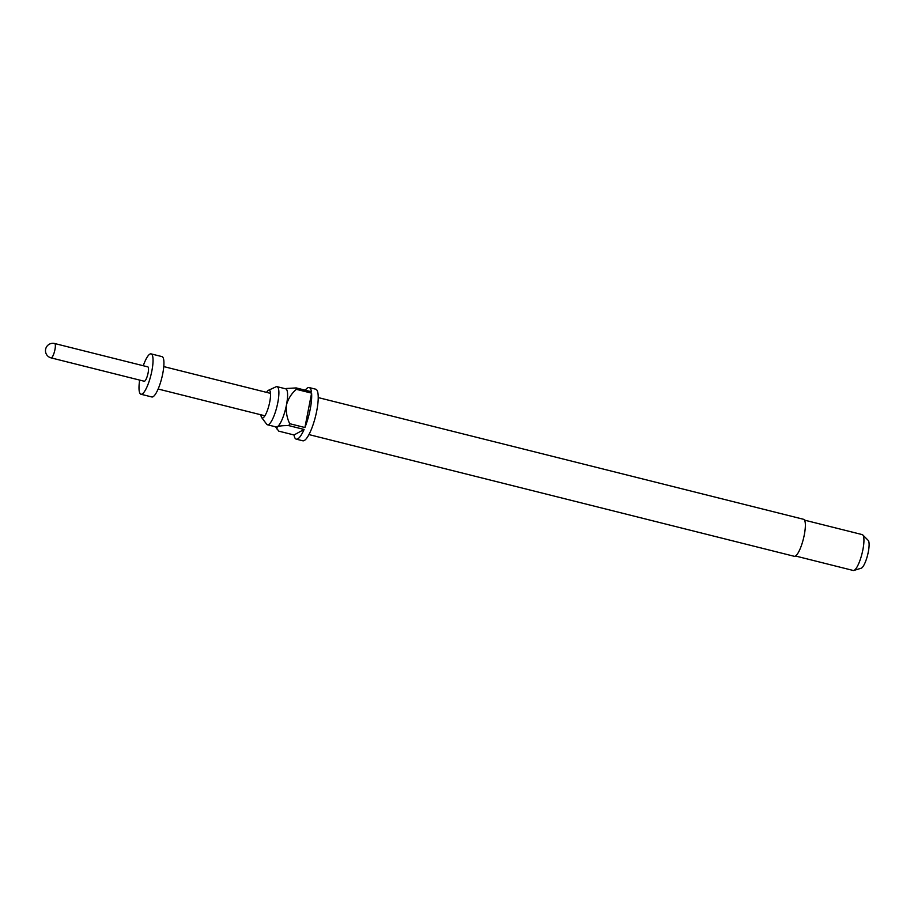 <?xml version="1.0" encoding="UTF-8"?>
<svg xmlns="http://www.w3.org/2000/svg" width="914" height="914" viewBox="0 0 914 914"><rect width="100%" height="100%" fill="white"/><g stroke="black" fill="none" stroke-linecap="round" stroke-linejoin="round"><path stroke-width="1.37" d="M260.924 414.796A14.338 3.462 -75.9 0 0 261.655 417.572A14.338 3.462 -75.9 0 0 263.518 417.515A14.338 3.462 -75.9 0 0 269.756 401.874A14.338 3.462 -75.9 0 0 270.11 391.192A14.338 3.462 -75.9 0 0 268.51 390.267A14.338 3.462 -75.9 0 0 266.545 392.369M261.655 417.572L266.682 424.21A19.651 4.741 -75.9 0 0 267.471 424.782A19.651 4.741 -75.9 0 0 277.787 402.697A19.651 4.741 -75.9 0 0 277.033 386.656A19.651 4.741 -75.9 0 0 276.074 386.782L268.51 390.267M308.943 434.584L794.289 556.306A19.08 4.604 -75.9 0 0 804.297 534.861A19.08 4.604 -75.9 0 0 803.577 519.301L318.221 397.579M277.033 386.656L285.739 388.838A19.651 4.741 104.1 0 1 286.482 404.879A19.651 4.741 104.1 0 1 277.296 426.758A19.651 4.741 104.1 0 1 276.177 426.964L267.471 424.782M275.594 426.815L278.781 431.145L294.022 434.973A26.586 6.409 -75.9 0 0 296.25 439.143L302.785 440.788A26.586 6.409 -75.9 0 0 316.735 410.9A26.586 6.409 -75.9 0 0 315.718 389.204L309.195 387.57A26.586 6.409 -75.9 0 0 305.242 390.198M296.25 439.143A26.586 6.409 -75.9 0 0 304.099 429.454L288.858 425.638A26.586 6.409 104.1 0 0 289.681 423.696L304.91 427.524A26.586 6.409 -75.9 0 0 310.2 409.266A26.586 6.409 -75.9 0 0 311.594 393.146L296.353 389.33A26.586 6.409 104.1 0 0 296.193 387.924L311.423 391.752A26.586 6.409 -75.9 0 0 309.195 387.57M795.523 556.009L853.196 570.473A18.497 4.467 -75.9 0 0 853.859 570.45A18.497 4.467 -75.9 0 0 862.896 549.691A18.497 4.467 -75.9 0 0 862.77 534.941A18.497 4.467 -75.9 0 0 862.199 534.599L804.526 520.135M853.859 570.45L861.216 568.211A14.487 3.496 -75.9 0 0 868.3 551.942A14.487 3.496 -75.9 0 0 868.197 540.38L862.77 534.941M139.671 380.098A20.805 5.016 -75.9 0 0 140.962 394.242L151.85 396.973A20.805 5.016 -75.9 0 0 162.761 373.586A20.805 5.016 -75.9 0 0 161.972 356.609L151.084 353.878A20.805 5.016 -75.9 0 0 143.27 365.737M140.962 394.242A20.805 5.016 -75.9 0 0 151.873 370.856A20.805 5.016 -75.9 0 0 151.084 353.878M144.229 381.241A7.403 1.782 -75.9 0 0 148.102 372.923A7.403 1.782 -75.9 0 0 147.828 366.88L54.68 343.527A7.403 1.782 104.1 0 1 54.954 349.559A7.403 1.782 104.1 0 1 51.492 357.797A7.403 1.782 104.1 0 1 51.081 357.877L144.229 381.241M289.681 423.696C286.836 417.652 285.774 411.38 286.482 404.879C288.23 398.675 291.52 393.488 296.353 389.33M304.91 427.524L311.594 393.146M296.193 387.924L286.288 388.496M294.022 434.973L304.099 429.454M276.736 428.86L277.296 426.758C279.661 425.867 283.511 425.501 288.858 425.638M264.9 415.79L158.145 389.021M270.521 393.363L163.766 366.594M54.68 343.527A7.403 7.403 0 0 0 45.7 348.897A7.403 7.403 0 0 0 51.081 357.877"/></g></svg>
